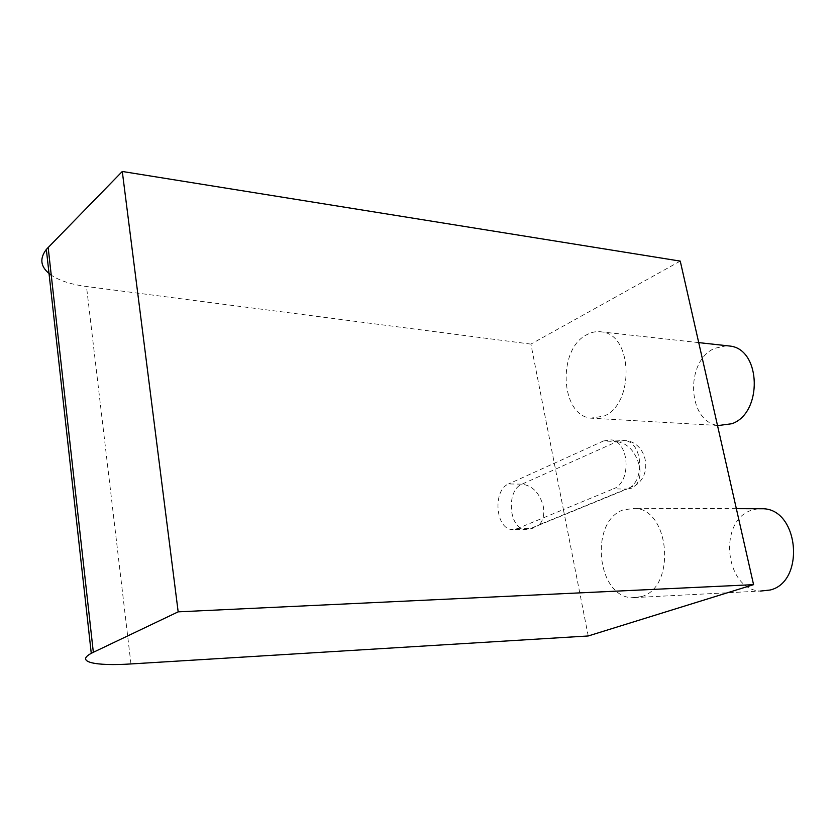 <?xml version="1.0" encoding="UTF-8"?>
<svg xmlns="http://www.w3.org/2000/svg" width="836" height="836" viewBox="0 0 836 836"><rect width="100%" height="100%" fill="white"/><g stroke="black" fill="none" stroke-linecap="round" stroke-linejoin="round"><path stroke-width="0.63" stroke-dasharray="4.18 3.13" d="M588.23 635.966L563.401 509.552L517.035 528.749L511.831 529.501C495.33 528.697 492.686 489.99 508.633 483.94L521.998 484.169C532.636 485.674 539.732 493.073 543.285 506.386C544.602 514.015 543.306 520.096 539.398 524.663L635.956 485.079C639.78 480.324 640.919 473.887 639.362 465.746C635.36 451.513 627.93 443.456 617.083 441.586L624.544 440.52C643.239 441.941 645.35 482.957 626.969 489.081L631.922 488.099L635.956 485.079C653.762 472.779 645.789 441.272 624.544 440.52L610.938 439.903C629.592 441.335 631.692 482.696 613.342 488.872L626.969 489.081L530.442 528.624L525.217 529.387C508.664 528.582 505.999 490.168 521.998 484.169L617.083 441.586L603.477 440.98L508.633 483.94M680.253 261.104L530.902 344.108L563.401 509.552L613.342 488.872M603.477 440.98L610.938 439.903M530.902 344.108L86.495 286.508C71.373 284.512 59.628 280.729 51.257 275.169M603.947 416.109C634.388 404.258 632.988 335.403 602.359 332.007C597.176 331.046 592.076 331.902 587.081 334.567C557.319 348.664 559.995 415.022 590.655 418.146L603.947 416.109M641.285 596.643C676.031 587.969 670.347 510.012 635.141 508.33L623.332 509.835C589.505 521.047 596.34 596.267 631.713 597.73L641.285 596.643M726.693 345.696L714.728 348.298C684.548 361.027 687.443 422.483 718.563 425.503L590.655 418.146M757.876 508.737L751.836 510.148C717.664 520.462 724.791 589.913 760.499 591.062L631.713 597.73M517.035 528.749L530.442 528.624L539.398 524.663C535.165 527.892 530.432 529.46 525.217 529.387L511.831 529.501M130.949 663.941L86.495 286.508M698.729 342.614L602.359 332.007M736.359 508.664L635.141 508.33"/><path stroke-width="1.25" d="M51.257 275.169C40.661 267.677 39.031 259.087 46.346 249.41L122.286 171.474L680.253 261.104L753.57 584.657L588.23 635.966L130.949 663.941C95.147 666.282 75.115 661.893 91.27 653.355L93.339 652.299L48.154 247.404M753.57 584.657L178.172 611.847L93.339 652.299M178.172 611.847L122.286 171.474M718.563 425.503L732.012 423.695C762.756 412.911 761.178 349.542 730.204 346.083L726.693 345.696M760.499 591.062L770.144 590.017C805.068 581.877 799.195 510.357 763.749 508.758L757.876 508.737M91.27 653.355L46.346 249.41M730.204 346.083L698.729 342.614M763.749 508.758L736.359 508.664"/></g></svg>
